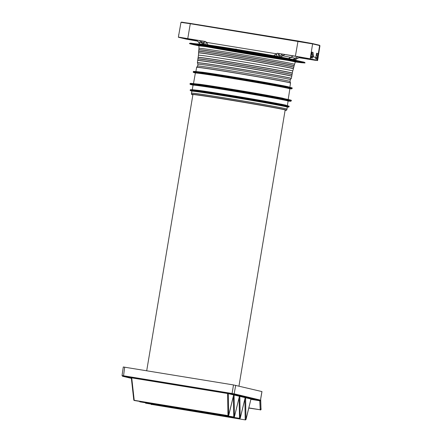 <?xml version="1.0" encoding="UTF-8"?>
<svg xmlns="http://www.w3.org/2000/svg" width="442" height="442" viewBox="0 0 442 442"><rect width="100%" height="100%" fill="white"/><g stroke="black" fill="none" stroke-linecap="round" stroke-linejoin="round"><path stroke-width="0.66" d="M281.537 57.261L280.178 56.803L282.957 55.808L280.554 56.935M269.128 55.035L269.184 54.891A47.399 0.79 9.5 0 1 277.775 56.427A47.399 0.79 9.5 0 1 280.427 56.913L282.792 55.786M236.431 49.349A47.056 0.785 -170.5 0 1 236.547 49.366A47.056 0.785 -170.5 0 1 269.029 54.869L268.985 55.007M208.132 45.04L206.635 42.393L276.289 53.758L273.664 55.731M235.564 49.206A47.056 0.785 -170.5 0 0 209.491 45.156L209.48 45.277M276.029 56.112L276.637 54.206L276.289 53.758M276.637 54.206L277.272 53.222L278.852 53.482A47.67 0.796 9.5 0 1 279.073 53.521L279.233 55.532L280.162 56.791L280.499 56.653M295.389 56.178L298.03 40.995L190.408 23.437L190.287 23.719L312.604 43.891L310.223 58.814L278.852 53.482L277.775 56.427M310.223 58.814L311.157 56.349L310.953 57.731L312.096 58.001L312.505 57.941L312.732 56.692L313.428 56.786L313.041 52.421M313.428 56.786L313.041 52.41L311.87 52.128L311.168 56.355L312.732 56.692L312.505 57.941L311.389 57.808L311.698 56.449L313.411 56.786M315.892 57.477L317.621 57.786L316.594 53.255L315.892 57.477L312.732 56.725L315.892 57.477L315.676 58.852L316.82 59.123M316.594 53.255L317.765 53.532L318.152 57.913L317.461 57.819L317.085 59.162L317.461 57.814L316.428 57.571L316.196 58.819L315.66 58.725M317.765 53.532L318.135 57.913M310.4 58.858L317.058 60.444L317.212 59.106M317.058 60.444L317.583 60.593L318.008 57.896M312.096 58.001L312.372 58.04M316.991 60.432L317.174 59.145M298.179 56.648L295.107 58.2L282.957 55.808M282.681 55.786L281.366 53.891L279.073 53.521M285.002 54.493L282.665 55.764M281.366 53.891L295.516 56.211L280.99 53.841M316.881 60.289L309.676 58.725L316.693 60.394L315.317 60.316L298.88 57.698L317.234 60.488L317.654 57.847M209.215 45.239L209.215 45.106A47.399 0.79 9.5 0 0 204.232 44.427L204.298 41.316L178.364 37.25L197.629 41.183M202.685 44.327L202.933 44.272A47.399 0.79 9.5 0 1 202.988 44.277A47.399 0.79 9.5 0 1 204.232 44.427M209.491 45.156L209.215 45.106M206 44.659L205.878 41.576L204.298 41.316A47.67 0.796 -170.5 0 0 204.187 41.305L203.11 44.228L201.165 42.465L202.933 44.272M206.154 42.708L206.635 42.393M178.662 34.763L178.883 34.299M200.232 44.023L196.961 40.559L198.806 42.283L201.165 42.465M201.248 42.476L203.11 44.228M201.314 42.515L202.071 40.957L204.187 41.305M199.408 40.531L201.309 42.487M202.071 40.957L187.889 38.653L202.397 41.018M317.621 57.786L318.152 57.913M292.831 59.72L295.107 58.2L296.621 58.687M303.223 62.836A58.587 0.972 -170.5 0 0 305.035 62.897A58.587 0.972 -170.5 0 0 277.349 57.416A58.587 0.972 -170.5 0 0 197.928 44.46A58.587 0.972 -170.5 0 0 189.474 43.559A58.587 0.972 -170.5 0 0 191.204 44.09M237.205 50.056L201.922 44.554A53.963 0.901 -170.5 0 0 196.386 43.841L192.253 43.382A58.294 0.972 -170.5 0 0 260.493 56.04A58.294 0.972 -170.5 0 0 289.19 59.211A58.294 0.972 -170.5 0 0 192.253 43.382A58.294 0.972 -170.5 0 1 198.231 44.156A58.294 0.972 -170.5 0 1 277.261 57.051A58.294 0.972 -170.5 0 1 302.461 61.825A58.294 0.972 -170.5 0 0 205.657 45.233A58.294 0.972 -170.5 0 0 233.818 51.576A58.294 0.972 -170.5 0 0 302.461 61.825L298.405 60.913M232.282 49.25L232.923 49.355M276.559 57.383A57.068 0.95 -170.5 0 0 199.198 44.764A57.068 0.95 -170.5 0 0 190.961 43.88L197.983 45.603A57.007 0.95 -170.5 0 1 199.237 44.852A57.007 0.95 -170.5 0 1 276.515 57.46A57.007 0.95 -170.5 0 1 296.317 62.062L303.521 62.72A57.068 0.95 -170.5 0 0 276.559 57.383M294.085 59.698L294.046 59.394L295.411 59.609L295.339 60.145A50.073 0.834 -170.5 0 0 273.128 55.913A50.073 0.834 -170.5 0 0 236.061 49.609L273.062 55.731A49.891 0.829 -170.5 0 0 236.133 49.449L236.348 49.134L235.586 49.106L235.503 49.521A50.073 0.834 -170.5 0 0 205.243 44.835A50.073 0.834 -170.5 0 0 198.055 44.04M236.061 49.609L235.503 49.686A50.222 0.834 -170.5 0 0 205.094 44.979A50.222 0.834 -170.5 0 0 201.817 44.543M235.127 49.841L236.288 49.935M235.15 49.681L234.824 49.697M298.825 61.007L298.35 60.902A53.963 0.901 -170.5 0 0 275.079 56.493A53.963 0.901 -170.5 0 0 237.581 50.101L275.073 56.488A53.952 0.895 -170.5 0 0 237.581 50.101L237.161 50.045M298.93 62.123L298.936 62.107A52.438 0.873 -170.5 0 0 274.156 57.2A52.438 0.873 -170.5 0 0 203.066 45.603A52.438 0.873 -170.5 0 0 195.497 44.797L197.298 45.41A52.377 0.873 -170.5 0 1 203.105 45.692A52.377 0.873 -170.5 0 1 274.112 57.278A52.377 0.873 -170.5 0 1 297.03 62.101L298.93 62.123A52.438 0.873 -170.5 0 0 274.15 57.222A52.438 0.873 -170.5 0 0 203.066 45.625A52.438 0.873 -170.5 0 0 195.491 44.813M297.367 62.007L297.372 61.979A50.874 0.845 -170.5 0 0 273.333 57.222A50.874 0.845 -170.5 0 0 204.359 45.968A50.874 0.845 -170.5 0 0 197.016 45.183L198.911 45.83A50.813 0.845 -170.5 0 1 204.397 46.067A50.813 0.845 -170.5 0 1 273.283 57.305A50.813 0.845 -170.5 0 1 295.372 61.968L297.367 62.007A50.874 0.845 -170.5 0 0 273.327 57.25A50.874 0.845 -170.5 0 0 204.359 45.996A50.874 0.845 -170.5 0 0 197.01 45.217M198.823 45.714L198.933 45.935A48.863 0.812 -170.5 0 1 205.989 46.686A48.863 0.812 -170.5 0 1 272.228 57.493A48.863 0.812 -170.5 0 1 295.317 62.062L294.527 64.305A48.454 0.807 -170.5 0 0 271.631 59.775A48.454 0.807 -170.5 0 0 205.944 49.056A48.454 0.807 -170.5 0 0 198.95 48.311A48.454 0.807 -170.5 0 0 198.95 48.316L198.889 49.725A48.277 0.801 -170.5 0 0 198.889 49.731L198.812 49.83A48.338 0.807 -170.5 0 0 198.812 49.836L198.668 51.371A48.222 0.801 -170.5 0 0 198.668 51.377L198.629 52.813A48.023 0.801 -170.5 0 0 198.629 52.819L198.629 52.813A48.023 0.801 -170.5 0 1 205.563 53.565A48.023 0.801 -170.5 0 0 199.104 52.78L199.104 52.78A48.023 0.801 -170.5 0 0 198.629 52.813L198.613 52.852A48.056 0.801 -170.5 0 1 205.524 53.615A48.056 0.801 -170.5 0 1 208.956 54.101A48.056 0.801 -170.5 0 1 219.182 55.648A48.056 0.801 -170.5 0 1 231.912 57.675A48.056 0.801 -170.5 0 0 231.912 57.675A48.056 0.801 -170.5 0 1 237.829 58.642A48.056 0.801 -170.5 0 1 249.067 60.51A48.056 0.801 -170.5 0 1 251.918 60.99A48.056 0.801 -170.5 0 0 251.918 60.99A48.056 0.801 -170.5 0 1 265.299 63.294A48.056 0.801 -170.5 0 1 270.675 64.239A48.056 0.801 -170.5 0 1 293.361 68.703L293.411 68.797A48.095 0.801 -170.5 0 0 270.686 64.3A48.095 0.801 -170.5 0 0 265.305 63.35A48.095 0.801 -170.5 0 0 251.912 61.046A48.095 0.801 -170.5 0 0 237.813 58.703A48.095 0.801 -170.5 0 0 237.807 58.703A48.095 0.801 -170.5 0 0 234.812 58.211A48.095 0.801 -170.5 0 0 231.895 57.736A48.095 0.801 -170.5 0 0 219.149 55.709A48.095 0.801 -170.5 0 0 208.917 54.162A48.095 0.801 -170.5 0 0 205.486 53.67A48.095 0.801 -170.5 0 0 198.541 52.918A48.095 0.801 -170.5 0 0 198.541 52.924L198.618 52.852M266.222 61.946L266.228 61.946A48.222 0.801 -170.5 0 0 252.111 59.515A48.222 0.801 -170.5 0 0 219.392 54.178A48.222 0.801 -170.5 0 0 205.629 52.123A48.222 0.801 -170.5 0 0 198.668 51.371A48.222 0.801 -170.5 0 1 203.077 51.78L203.077 51.78A48.222 0.801 -170.5 0 1 205.629 52.123A48.222 0.801 -170.5 0 1 271.007 62.781A48.222 0.801 -170.5 0 0 266.228 61.946M198.204 57.383A47.719 0.796 -170.5 0 1 205.06 58.14A47.719 0.796 -170.5 0 1 269.753 68.698A47.719 0.796 -170.5 0 1 292.272 73.123L292.272 73.096A47.681 0.796 -170.5 0 0 269.742 68.637A47.681 0.796 -170.5 0 1 292.272 73.096L292.748 70.98A47.802 0.796 -170.5 0 0 270.161 66.51A47.802 0.796 -170.5 0 0 205.359 55.935A47.802 0.796 -170.5 0 0 198.458 55.2L198.132 57.454A47.753 0.796 -170.5 0 0 198.132 57.46L197.883 58.985A47.742 0.796 -170.5 0 0 197.883 58.99L197.723 60.455M268.189 75.273A46.841 0.779 -170.5 0 0 204.69 64.913A46.841 0.779 -170.5 0 0 197.928 64.195L197.425 62.758A47.57 0.79 -170.5 0 1 204.292 63.482A47.57 0.79 -170.5 0 1 268.786 74.002A47.57 0.79 -170.5 0 1 291.261 78.461L290.317 79.659A46.841 0.779 -170.5 0 0 290.322 79.654A46.841 0.779 -170.5 0 0 268.189 75.273M197.624 66.013L196.662 67.239A47.587 0.79 -170.5 0 1 203.53 67.98A47.587 0.79 -170.5 0 1 268.04 78.505A47.587 0.79 -170.5 0 1 290.527 82.947L290.018 81.472A46.841 0.779 -170.5 0 0 290.018 81.472A46.841 0.779 -170.5 0 0 267.885 77.101A46.841 0.779 -170.5 0 0 204.381 66.742A46.841 0.779 -170.5 0 0 197.624 66.013L197.928 64.195M285.123 110.235A47.719 0.796 -170.5 0 0 286.096 110.235A47.719 0.796 -170.5 0 0 263.548 105.776A47.719 0.796 -170.5 0 0 198.85 95.218A47.719 0.796 -170.5 0 0 191.966 94.483A47.719 0.796 -170.5 0 0 192.889 94.798M241.57 59.195L241.575 59.195A48.023 0.801 -170.5 0 0 219.21 55.593A48.023 0.801 -170.5 0 0 205.563 53.554A48.023 0.801 -170.5 0 1 249.073 60.455A48.023 0.801 -170.5 0 0 241.575 59.195M298.35 60.902L275.073 56.488A53.952 0.895 -170.5 0 1 291.107 59.432M248.829 407.9L260.239 409.762L259.736 400.59L233.47 394.336L122.583 376.247A0.619 0.597 103.4 0 1 122.544 376.241L122.042 375.54L123.29 366.976L233.492 384.932L261.973 391.584L260.697 399.01M235.697 385.325L234.161 393.839L122.091 375.551M233.321 394.866L234.083 395.004L234.437 416.679A0.619 0.425 25.9 0 1 234.409 416.817L239.453 396.286M140.191 401.717L140.059 401.872A0.619 0.619 0 0 1 139.55 401.358A0.619 0.409 -6.4 0 0 139.987 401.668L233.68 416.955A0.619 0.42 179.1 0 0 234.437 416.679L239.437 396.281L234.083 395.004M239.437 396.281L238.989 396.214L239.437 396.281M239.083 396.236L239.846 396.375L240.199 418.049A0.619 0.425 25.9 0 1 240.166 418.187L240.315 417.883M145.948 403.087L145.821 403.242A0.619 0.619 0 0 1 145.313 402.728A0.619 0.409 -6.4 0 0 145.75 403.038L239.442 418.325A0.619 0.42 179.1 0 0 240.199 418.049L245.2 397.651L239.846 396.375M245.2 397.651L244.752 397.59L245.2 397.651M244.84 397.607L245.608 397.745L245.962 419.419A0.619 0.425 25.9 0 1 245.929 419.563A0.619 0.619 0 0 1 245.277 419.9L151.512 404.413L245.277 419.9M244.868 399.093L245.2 419.696A0.619 0.42 179.1 0 0 245.962 419.419L250.962 399.021L245.608 397.745M250.962 399.021L250.515 398.96L250.962 399.021L246.089 419.231M133.804 399.828A0.619 0.409 -6.4 0 0 134.224 400.297L131.716 377.86L228.321 393.634L228.674 415.309A0.619 0.425 25.9 0 1 228.647 415.447L228.79 415.143M134.429 400.347L227.917 415.585A0.619 0.42 179.1 0 0 228.674 415.309L233.674 394.91L228.321 393.634M233.674 394.91L233.227 394.844L233.674 394.91L228.801 415.121M228.801 415.049L228.315 415.231M151.711 404.458L151.584 404.612A0.619 0.619 0 0 1 151.076 404.099A0.619 0.409 -6.4 0 0 151.512 404.413L151.484 404.165M234.558 416.419L234.078 416.602M250.901 399.336L259.802 400.789A0.619 0.42 -2.8 0 0 260.565 400.491L260.432 400.087L234.161 393.839A0.619 0.597 -76.6 0 1 233.47 394.336M248.785 408.082L260.239 409.762A0.619 0.42 -2.8 0 0 261.001 409.463L260.686 398.761L261.924 391.568M260.62 409.402L261.183 409.054L260.973 409.607A0.619 0.431 -156 0 0 261.001 409.463L260.565 400.491M240.321 417.795L239.84 417.972M246.083 419.165L245.597 419.342M277.272 53.222L276.029 56.051M317.975 55.863L319.616 45.559L312.604 43.891A0.309 0.298 -76.6 0 0 312.356 43.543L181.656 22.122L180.977 22.365L178.364 37.25M311.87 52.128L312.897 56.664M311.837 52.25L312.831 56.648M311.754 56.46L311.527 57.703L310.936 57.598M310.953 57.731L312.5 57.935M290.886 57.294L288.317 58.902M293.394 55.863L287.93 58.836M309.687 58.731L295.516 56.211L309.676 58.725M282.073 55.012L279.233 55.532M298.03 40.995L312.378 43.543L319.616 45.559A0.309 0.298 -76.6 0 0 319.373 45.211L312.4 43.548M180.977 22.365L190.287 23.719L187.762 38.62M181.668 22.216L190.403 23.437M206.011 44.631L205.878 41.576M180.154 37.459L186.463 38.962L186.557 38.432M179.419 37.371L187.889 38.653M179.242 37.448L186.259 39.117L197.37 40.94M201.524 41.868L203.74 43.217M197.618 41.172L186.259 39.117M316.56 53.377L317.555 57.775M316.478 57.582L316.113 58.93L317.096 59.162M296.632 58.659L300.361 57.018M299.195 57.559L308.057 59.195M315.875 60.2L308.041 59.001L308.14 58.41M315.676 58.852L317.223 59.062M286.571 106.881A48.692 0.812 -170.5 0 0 264.631 102.334A48.692 0.812 -170.5 0 0 198.624 91.566A48.692 0.812 -170.5 0 0 191.767 90.914M287.383 100.798A48.487 0.807 -170.5 0 0 265.537 96.273A48.487 0.807 -170.5 0 0 199.806 85.549A48.487 0.807 -170.5 0 0 192.977 84.903M289.145 88.571A48.211 0.801 -170.5 0 0 267.438 84.074A48.211 0.801 -170.5 0 0 202.077 73.411A48.211 0.801 -170.5 0 0 195.287 72.764M294.107 59.399L295.538 59.637M295.593 59.769L295.632 60.322M287.449 105.737L265.316 101.516A49.719 0.829 -170.5 0 0 228.227 95.212L265.316 101.516A49.719 0.829 -170.5 0 1 287.433 105.737C288.985 106.091 289.521 106.351 289.062 106.522L288.775 107.069L287.328 107.03A49.719 0.829 -170.5 0 0 287.278 106.627A49.719 0.829 -170.5 0 0 265.161 102.411A49.719 0.829 -170.5 0 0 228.078 96.107A49.719 0.829 -170.5 0 0 197.756 91.411A49.719 0.829 -170.5 0 0 191.845 91.052M289.013 106.804A50.029 0.834 -170.5 0 0 287.626 106.373A50.029 0.834 -170.5 0 0 265.371 102.13A50.029 0.834 -170.5 0 0 228.061 95.787A50.029 0.834 -170.5 0 0 197.546 91.063A50.029 0.834 -170.5 0 0 190.325 90.29C189.867 90.461 190.403 90.72 191.933 91.074M289.062 106.522A50.029 0.834 -170.5 0 0 287.676 106.086A50.029 0.834 -170.5 0 0 265.421 101.842A50.029 0.834 -170.5 0 0 228.105 95.5A50.029 0.834 -170.5 0 0 197.596 90.776A50.029 0.834 -170.5 0 0 190.375 90.008C189.596 89.472 192.099 89.643 197.9 90.516A49.719 0.829 -170.5 0 1 228.227 95.212L197.9 90.516M197.889 90.516A49.719 0.829 -170.5 0 0 191.414 90.008M197.762 85.19A50.913 0.845 -170.5 0 0 191.822 84.842A50.913 0.845 -170.5 0 0 193.066 85.124L191.8 84.842C190.237 84.477 189.684 84.212 190.159 84.046A51.222 0.851 -170.5 0 1 197.557 84.836A51.222 0.851 -170.5 0 1 228.796 89.676A51.222 0.851 -170.5 0 1 266.996 96.168A51.222 0.851 -170.5 0 1 289.781 100.516A51.222 0.851 -170.5 0 1 291.201 100.958L290.637 101.257L288.101 101.03A50.913 0.845 -170.5 0 0 289.438 100.77A50.913 0.845 -170.5 0 0 266.786 96.45A50.913 0.845 -170.5 0 0 228.812 89.997A50.913 0.845 -170.5 0 0 197.762 85.19M266.951 95.478A50.913 0.845 -170.5 0 0 228.978 89.024L266.951 95.478L289.62 99.804C291.19 100.163 291.737 100.428 291.261 100.594A51.222 0.851 -170.5 0 0 289.841 100.152A51.222 0.851 -170.5 0 0 267.056 95.803A51.222 0.851 -170.5 0 0 228.857 89.312A51.222 0.851 -170.5 0 0 197.613 84.477A51.222 0.851 -170.5 0 0 190.22 83.687C189.414 83.146 191.977 83.323 197.917 84.218L228.978 89.024A50.913 0.845 -170.5 0 0 197.928 84.218M197.911 84.212A50.913 0.845 -170.5 0 0 191.242 83.687M200.806 73.184A49.719 0.829 -170.5 0 0 195.005 72.847A49.719 0.829 -170.5 0 0 195.37 72.936L194.983 72.842C193.452 72.494 192.916 72.228 193.375 72.063A50.029 0.834 -170.5 0 1 200.596 72.836A50.029 0.834 -170.5 0 1 231.111 77.56A50.029 0.834 -170.5 0 1 268.421 83.897A50.029 0.834 -170.5 0 1 290.676 88.146A50.029 0.834 -170.5 0 1 292.063 88.577L289.891 88.754A49.719 0.829 -170.5 0 0 290.333 88.4A49.719 0.829 -170.5 0 0 268.211 84.184A49.719 0.829 -170.5 0 0 231.133 77.88A49.719 0.829 -170.5 0 0 200.806 73.184M290.488 87.455A49.719 0.829 -170.5 0 0 268.377 83.234L290.51 87.455C292.04 87.809 292.582 88.069 292.118 88.24A50.029 0.834 -170.5 0 0 290.737 87.803A50.029 0.834 -170.5 0 0 268.476 83.56A50.029 0.834 -170.5 0 0 231.166 77.217A50.029 0.834 -170.5 0 0 200.657 72.494A50.029 0.834 -170.5 0 0 193.43 71.726C192.651 71.19 195.16 71.361 200.955 72.234A49.719 0.829 -170.5 0 0 194.474 71.726M200.955 72.234L268.371 83.234A49.719 0.829 -170.5 0 0 231.288 76.93A49.719 0.829 -170.5 0 0 200.966 72.239M302.461 61.825C304.085 62.073 304.947 62.416 305.041 62.852A58.587 0.972 -170.5 0 0 277.361 57.372A58.587 0.972 -170.5 0 0 197.939 44.415A58.587 0.972 -170.5 0 0 189.48 43.515C189.712 43.134 190.635 43.089 192.253 43.382M203.768 44.813A53.952 0.895 -170.5 0 1 232.116 49.211A53.963 0.901 -170.5 0 0 201.917 44.554L196.386 43.841M293.04 59.808A50.222 0.834 -170.5 0 0 273.178 56.09A50.222 0.834 -170.5 0 0 235.94 49.758M294.875 61.874A49.15 0.818 -170.5 0 0 272.416 57.261A49.15 0.818 -170.5 0 0 205.784 46.388A49.15 0.818 -170.5 0 0 199.414 45.896M271.305 61.145A48.277 0.801 -170.5 0 0 205.862 50.471A48.277 0.801 -170.5 0 0 198.889 49.725A48.277 0.801 -170.5 0 1 205.862 50.476A48.277 0.801 -170.5 0 1 271.305 61.156A48.277 0.801 -170.5 0 1 294.118 65.67L294.118 65.665A48.277 0.801 -170.5 0 0 271.305 61.145M294.527 64.305L294.129 65.703A48.311 0.801 -170.5 0 0 271.316 61.211A48.311 0.801 -170.5 0 0 205.823 50.526A48.311 0.801 -170.5 0 0 198.872 49.758M198.734 51.305A48.189 0.801 -170.5 0 1 205.668 52.068A48.189 0.801 -170.5 0 1 271.001 62.725A48.189 0.801 -170.5 0 1 293.753 67.206L293.748 67.173A48.161 0.801 -170.5 0 0 270.99 62.67A48.161 0.801 -170.5 0 0 205.701 52.018A48.161 0.801 -170.5 0 1 270.996 62.665A48.161 0.801 -170.5 0 1 293.753 67.167L293.748 67.173A48.161 0.801 -170.5 0 0 293.753 67.167L294.162 65.797A48.338 0.807 -170.5 0 0 271.322 61.272A48.338 0.807 -170.5 0 0 205.79 50.576A48.338 0.807 -170.5 0 0 198.812 49.83A48.338 0.807 -170.5 0 1 205.79 50.581A48.338 0.807 -170.5 0 1 271.322 61.272A48.338 0.807 -170.5 0 1 294.162 65.786L294.162 65.797A48.338 0.807 -170.5 0 0 294.162 65.786L294.123 65.698M270.67 64.178A48.023 0.801 -170.5 0 0 252.702 61.062A48.023 0.801 -170.5 0 0 251.929 60.93A48.023 0.801 -170.5 0 0 249.073 60.449A48.023 0.801 -170.5 0 1 251.929 60.935A48.023 0.801 -170.5 0 1 270.664 64.184A48.023 0.801 -170.5 0 1 293.361 68.676L293.361 68.67A48.023 0.801 -170.5 0 0 293.156 68.554A48.023 0.801 -170.5 0 0 270.67 64.178M292.748 70.98L293.405 68.803A48.095 0.801 -170.5 0 0 293.411 68.797L293.405 68.803A48.095 0.801 -170.5 0 0 270.681 64.305A48.095 0.801 -170.5 0 0 265.305 63.361A48.095 0.801 -170.5 0 0 251.912 61.057A48.095 0.801 -170.5 0 0 237.813 58.692A48.095 0.801 -170.5 0 0 231.895 57.725A48.095 0.801 -170.5 0 0 231.89 57.736L231.895 57.725A48.095 0.801 -170.5 0 0 219.155 55.703A48.095 0.801 -170.5 0 0 208.917 54.151A48.095 0.801 -170.5 0 0 205.486 53.664A48.095 0.801 -170.5 0 0 198.541 52.929L198.458 55.2M269.742 68.637A47.681 0.796 -170.5 0 0 205.099 58.09A47.681 0.796 -170.5 0 0 198.215 57.355A47.681 0.796 -170.5 0 1 205.099 58.09A47.681 0.796 -170.5 0 1 269.742 68.637M292.018 74.659L292.007 74.626A47.675 0.796 -170.5 0 0 269.482 70.168A47.675 0.796 -170.5 0 1 292.007 74.621L292.322 73.223A47.753 0.796 -170.5 0 0 269.758 68.759A47.753 0.796 -170.5 0 0 205.022 58.189A47.753 0.796 -170.5 0 0 198.132 57.454A47.753 0.796 -170.5 0 1 205.022 58.195A47.753 0.796 -170.5 0 1 269.758 68.759A47.753 0.796 -170.5 0 1 292.322 73.217L292.322 73.223A47.753 0.796 -170.5 0 0 292.322 73.217L292.272 73.123M269.482 70.162A47.675 0.796 -170.5 0 0 204.85 59.62A47.675 0.796 -170.5 0 0 197.972 58.885A47.675 0.796 -170.5 0 1 204.85 59.62A47.675 0.796 -170.5 0 1 269.482 70.168M291.731 76.184L291.781 76.278A47.719 0.796 -170.5 0 0 269.233 71.814A47.719 0.796 -170.5 0 0 204.535 61.261A47.719 0.796 -170.5 0 0 197.646 60.521L197.734 60.449A47.686 0.796 -170.5 0 1 204.58 61.206A47.686 0.796 -170.5 0 1 269.222 71.753A47.686 0.796 -170.5 0 1 291.72 76.173A47.648 0.79 -170.5 0 0 269.211 71.698A47.648 0.79 -170.5 0 1 291.726 76.146L291.726 76.151A47.648 0.79 -170.5 0 0 291.726 76.146L292.057 74.748A47.742 0.796 -170.5 0 0 269.498 70.284A47.742 0.796 -170.5 0 1 292.063 74.748L292.057 74.748A47.742 0.796 -170.5 0 0 292.063 74.748L292.007 74.654A47.708 0.796 -170.5 0 0 269.487 70.223A47.708 0.796 -170.5 0 0 204.812 59.67A47.708 0.796 -170.5 0 0 197.961 58.913M269.498 70.284A47.742 0.796 -170.5 0 0 204.773 59.72A47.742 0.796 -170.5 0 0 197.883 58.985A47.742 0.796 -170.5 0 1 204.773 59.725A47.742 0.796 -170.5 0 1 269.498 70.284M269.211 71.692A47.648 0.79 -170.5 0 0 204.618 61.156A47.648 0.79 -170.5 0 0 197.74 60.421A47.648 0.79 -170.5 0 1 204.618 61.156A47.648 0.79 -170.5 0 1 269.211 71.698M197.419 62.67A47.592 0.79 -170.5 0 1 204.287 63.399A47.592 0.79 -170.5 0 1 268.808 73.93A47.592 0.79 -170.5 0 1 291.3 78.378L291.781 76.278A47.719 0.796 -170.5 0 0 269.228 71.819A47.719 0.796 -170.5 0 0 204.535 61.261A47.719 0.796 -170.5 0 0 197.646 60.526A47.719 0.796 -170.5 0 0 197.646 60.526L197.425 62.758M290.527 82.947L290.532 83.041A47.609 0.79 -170.5 0 0 268.04 78.593A47.609 0.79 -170.5 0 0 203.497 68.062A47.609 0.79 -170.5 0 0 196.624 67.328L196.662 67.239M289.958 87.51L288.344 86.781L283.869 85.842L267.344 82.781C246.255 79.019 215.304 73.969 202.784 72.25L195.905 71.516L196.624 67.328M290.057 88.61L289.864 88.836A47.902 0.796 -170.5 0 0 267.228 84.361A47.902 0.796 -170.5 0 0 202.287 73.764A47.902 0.796 -170.5 0 0 195.37 73.024L195.265 72.748M288.311 99.732L282.173 98.052L265.509 94.969C244.249 91.179 213.038 86.085 200.414 84.35L193.486 83.61L195.37 73.024M288.289 100.837L288.096 101.063A48.178 0.801 -170.5 0 0 265.327 96.56A48.178 0.801 -170.5 0 0 200.016 85.903A48.178 0.801 -170.5 0 0 193.06 85.162L192.955 84.886M287.482 105.887L285.852 105.152L281.316 104.201L264.587 101.108C243.238 97.301 211.9 92.185 199.22 90.444L192.264 89.698L193.06 85.162M287.477 106.92L287.283 107.152A48.382 0.807 -170.5 0 0 264.421 102.627A48.382 0.807 -170.5 0 0 198.834 91.925A48.382 0.807 -170.5 0 0 191.85 91.179L191.74 90.897M287.283 107.152L287.013 109.141A48.443 0.807 -170.5 0 0 287.013 109.13A48.443 0.807 -170.5 0 0 264.123 104.605A48.443 0.807 -170.5 0 0 198.452 93.886A48.443 0.807 -170.5 0 0 191.458 93.14A48.443 0.807 -170.5 0 0 191.458 93.146L191.508 94.262A48.211 0.801 -170.5 0 1 198.469 95.002A48.211 0.801 -170.5 0 1 263.824 105.666A48.211 0.801 -170.5 0 1 286.604 110.18L285.118 110.257A48.029 0.801 -170.5 0 0 263.703 105.798A48.029 0.801 -170.5 0 0 198.596 95.174A48.029 0.801 -170.5 0 0 192.883 94.826L191.508 94.262M191.452 93.19A48.438 0.807 -170.5 0 1 198.447 93.936A48.438 0.807 -170.5 0 1 264.112 104.649A48.438 0.807 -170.5 0 1 287.002 109.18L287.013 109.141A48.443 0.807 -170.5 0 0 264.123 104.61A48.443 0.807 -170.5 0 0 198.452 93.892A48.443 0.807 -170.5 0 0 191.458 93.146L191.85 91.179M235.536 49.355A49.891 0.829 -170.5 0 0 205.431 44.697A49.891 0.829 -170.5 0 0 198.392 44.023M235.586 49.106L236.011 49.051L235.487 49.592M236.017 49.051L236.442 49.266M296.759 60.554A50.073 0.834 -170.5 0 0 295.648 60.217M293.753 67.206L293.792 67.289A48.222 0.801 -170.5 0 0 293.792 67.289A48.222 0.801 -170.5 0 0 271.007 62.781A48.222 0.801 -170.5 0 1 293.792 67.3L293.366 68.709M289.598 99.798A50.913 0.845 -170.5 0 0 266.957 95.478M295.19 59.946A49.891 0.829 -170.5 0 0 273.068 55.731L295.201 59.952M205.701 52.012A48.161 0.801 -170.5 0 0 198.751 51.272A48.161 0.801 -170.5 0 1 205.701 52.018M294.162 59.405L295.361 59.72M233.492 384.932L232 394.076M260.432 400.087A0.619 0.597 -76.6 0 1 259.736 400.59L250.945 399.154M124.683 367.18L123.478 376.374M122.583 376.247L131.368 378.335M227.558 393.496L227.989 415.789A0.619 0.619 0 0 0 228.647 415.447M122.544 376.241L131.368 378.341M260.443 409.811A0.619 0.431 -156 0 0 260.973 409.607A0.619 0.619 0 0 1 260.31 409.966M233.343 396.352L233.752 417.16L140.059 401.872L139.959 401.424M239.105 397.723L239.514 418.53A0.619 0.619 0 0 0 240.166 418.187M239.514 418.53L145.821 403.242L145.722 402.795M196.397 40.04L196.961 40.559M179.126 37.194L187.894 38.653M319.958 45.664L318.102 57.316M295.041 59.681L300.416 57.029M235.575 49.36L205.425 44.692C194.148 43.233 199.298 44.167 198.016 44.062M295.333 59.979L296.792 60.593M290.018 81.477L290.322 79.654M289.847 87.234L290.532 83.041M292.118 88.24L292.063 88.577M289.864 88.836L288.201 99.461M291.261 100.594L291.201 100.958M288.096 101.063L287.372 105.616M287.002 109.18L286.604 110.18M198.933 45.935L198.95 48.316M193.43 71.726L193.375 72.063M190.22 83.687L190.159 84.046M190.375 90.008L190.325 90.29M227.989 415.789L134.296 400.502A0.619 0.619 0 0 1 133.782 399.96L131.307 377.799M233.752 417.16A0.619 0.619 0 0 0 234.409 416.817M245.216 397.656L240.326 417.861M246.078 419.254L245.929 419.563M238.956 386.104L285.173 109.92M146.705 370.772L192.939 94.489"/></g></svg>

